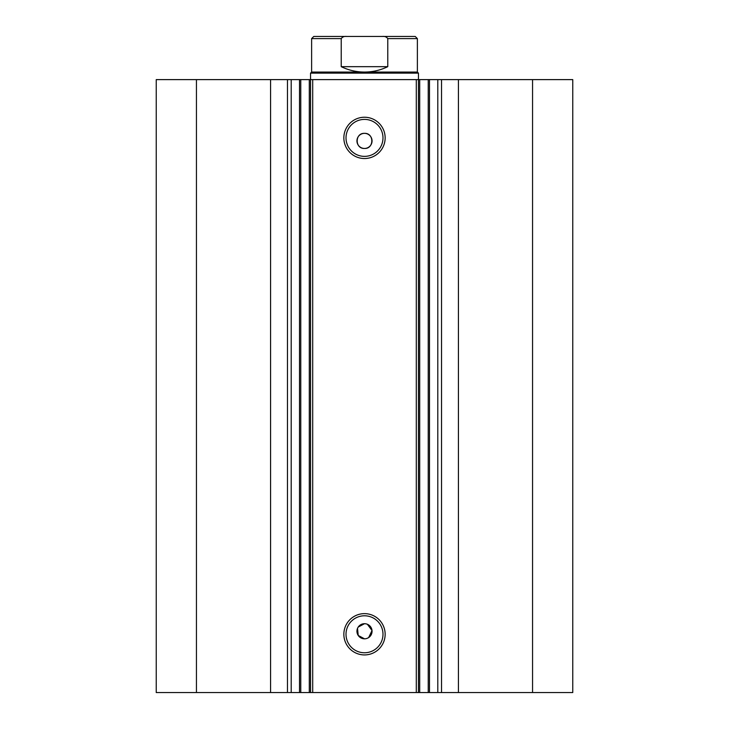 <?xml version="1.0" encoding="UTF-8"?>
<svg xmlns="http://www.w3.org/2000/svg" width="729" height="729" viewBox="0 0 729 729"><rect width="100%" height="100%" fill="white"/><g stroke="black" fill="none" stroke-linecap="round" stroke-linejoin="round"><path stroke-width="1.09" d="M416.295 692.55L416.295 79.616L429.481 79.616L429.481 692.55L309.296 692.55L309.296 79.616L300.767 79.616L300.767 692.55L309.296 692.55M429.481 79.616L437.801 79.616L437.801 692.55L429.481 692.55M299.719 79.616L270.568 79.616L270.568 692.55L300.767 692.55M364.5 158.53A20.649 20.649 0 0 1 343.851 137.89A20.649 20.649 0 0 1 364.5 117.241A20.649 20.649 0 0 1 385.149 137.89A20.649 20.649 0 0 1 364.5 158.53M364.5 119.401A18.489 18.489 0 0 0 346.011 137.89A18.489 18.489 0 0 0 364.5 156.37A18.489 18.489 0 0 0 382.989 137.89A18.489 18.489 0 0 0 364.5 119.401M364.5 654.924A20.649 20.649 0 0 1 343.851 634.276A20.649 20.649 0 0 1 364.5 613.636A20.649 20.649 0 0 1 385.149 634.276A20.649 20.649 0 0 1 364.5 654.924M364.5 615.786A18.489 18.489 0 0 0 346.011 634.276A18.489 18.489 0 0 0 364.5 652.765A18.489 18.489 0 0 0 382.989 634.276A18.489 18.489 0 0 0 364.5 615.786M365.976 623.851L364.5 623.705A7.554 7.554 0 0 0 356.946 631.259A7.554 7.554 0 0 0 364.5 638.814A7.554 7.554 0 0 0 372.054 631.259A7.554 7.554 0 0 0 364.5 623.705L358.221 627.058M357.52 628.362L358.212 635.442L364.5 638.814M364.5 133.352A7.554 7.554 0 0 0 356.946 140.907A7.554 7.554 0 0 0 364.5 148.461C374.241 148.926 374.25 132.888 364.5 133.352C354.768 132.888 354.741 148.916 364.5 148.461A7.554 7.554 0 0 0 372.054 140.907A7.554 7.554 0 0 0 364.5 133.352M270.568 692.55L156.234 692.55L156.234 79.616L270.568 79.616M437.801 79.616L572.766 79.616L572.766 692.55L437.801 692.55M299.519 692.55L299.519 79.616L300.767 79.616M309.296 79.616L312.705 79.616L312.705 692.55M416.295 79.616L312.705 79.616M196.438 692.55L196.438 79.616M532.562 79.616L532.562 692.55M368.692 637.538L372.018 630.521L367.389 624.279M387.773 66.667L341.227 66.667C348.58 70.239 356.335 72.034 364.5 72.062L417.38 72.062L417.38 38.61L387.773 38.61L387.773 66.667C380.42 70.239 372.665 72.034 364.5 72.062L311.62 72.062L310.545 73.137L418.455 73.137L418.455 692.55M310.545 692.55L310.545 73.137M291.199 79.616L291.199 692.55M389.532 36.45L339.468 36.45M341.227 66.667L341.227 38.61L311.62 38.61L313.78 36.45L346.667 36.45C344.288 36.168 342.475 36.887 341.227 38.61M387.773 38.61C386.525 36.887 384.712 36.168 382.333 36.45L346.667 36.45M382.333 36.45L415.22 36.45L417.38 38.61M458.432 79.616L458.432 692.55M287.463 79.616L287.463 692.55M428.233 692.55L428.233 79.616M419.704 79.616L419.704 692.55M441.537 79.616L441.537 692.55M417.38 72.062L418.455 73.137M311.62 72.062L311.62 38.61"/></g></svg>
